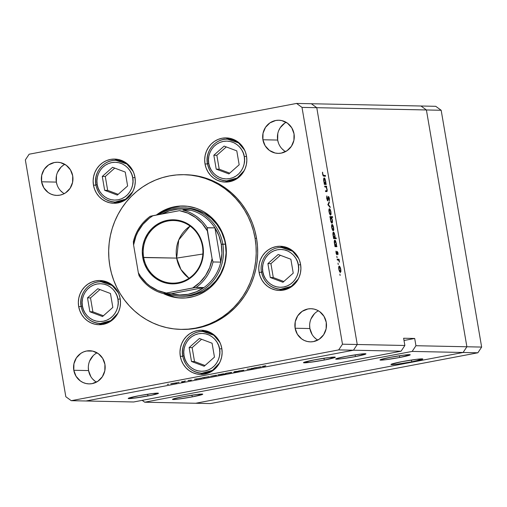 <?xml version="1.0" encoding="UTF-8"?>
<svg xmlns="http://www.w3.org/2000/svg" width="507" height="507" viewBox="0 0 507 507"><rect width="100%" height="100%" fill="white"/><g stroke="black" fill="none" stroke-linecap="round" stroke-linejoin="round"><path stroke-width="0.76" d="M463.1 352.479L195.67 403.261L210.437 403.566L144.723 402.209L412.159 351.421L477.867 352.783L210.437 403.566L477.867 352.783L481.65 347.073L477.867 352.783L463.1 352.479L195.67 403.261L463.1 352.479L466.884 346.769L463.1 352.479L195.67 403.261L144.723 402.209L142.182 400.359L144.723 402.209L412.159 351.421L463.1 352.479L466.884 346.769L481.65 347.073L415.943 345.717L412.159 351.421L415.943 345.717L466.884 346.769L463.1 352.479M420.968 106.007L426.406 109.962L466.884 346.769L426.406 109.962L466.884 346.769L426.406 109.962L441.172 110.273L481.65 347.073L441.172 110.273L316.767 107.693L357.245 344.5L353.461 350.21L401.081 351.193L133.652 401.981L86.032 400.993L353.461 350.21L86.032 400.993L133.652 401.981L401.081 351.193L404.865 345.482L357.245 344.5L353.461 350.21L401.081 351.193L404.865 345.482L403.629 338.239L414.701 338.467L415.943 345.717L414.701 338.467L403.629 338.239L404.865 345.482L357.245 344.5L316.767 107.693L357.245 344.5L316.767 107.693L426.406 109.962L420.968 106.007L426.406 109.962L420.968 106.007L435.735 106.312L441.172 110.273L435.735 106.312L311.33 103.739L316.767 107.693L302.001 107.389L342.478 344.196L357.245 344.5L342.478 344.196L302.001 107.389L296.563 103.434L311.33 103.739L316.767 107.693L311.33 103.739L296.563 103.434L29.133 154.217L296.563 103.434L302.001 107.389L316.767 107.693L311.33 103.739L420.968 106.007M192.229 396.88A15.349 0.913 -9.7 0 1 172.488 399.37A15.349 0.913 -9.7 0 1 183.002 396.689L173.071 399.003L172.583 399.446L173.21 399.522L178.198 399.11L192.229 396.88L202.692 394.294L197.033 394.452L183.002 396.689A15.349 0.913 -9.7 0 1 202.743 394.199A15.349 0.913 -9.7 0 1 192.229 396.88L191.938 395.162L192.229 396.88M399.719 357.479A15.349 0.913 -9.7 0 1 379.977 359.97A15.349 0.913 -9.7 0 1 390.491 357.283L380.561 359.602L380.073 360.046L380.7 360.116L385.688 359.71L399.719 357.479L410.182 354.887L404.523 355.052L390.491 357.283A15.349 0.913 -9.7 0 1 410.233 354.792A15.349 0.913 -9.7 0 1 399.719 357.479L399.427 355.756L399.719 357.479M355.42 356.56A15.349 0.913 -9.7 0 1 335.678 359.051A15.349 0.913 -9.7 0 1 346.192 356.37L336.261 358.683L335.773 359.127L336.401 359.203L341.388 358.791L355.42 356.56L365.883 353.975L360.224 354.139L346.192 356.37A15.349 0.913 -9.7 0 1 365.94 353.88A15.349 0.913 -9.7 0 1 355.42 356.56L355.128 354.843L355.42 356.56M147.93 395.961A15.349 0.913 -9.7 0 1 128.189 398.451A15.349 0.913 -9.7 0 1 138.703 395.771L128.239 398.356L133.899 398.198L150.655 395.428L158.399 393.375L152.734 393.54L138.703 395.771A15.349 0.913 -9.7 0 1 158.45 393.28A15.349 0.913 -9.7 0 1 147.93 395.961L147.638 394.243L147.93 395.961M324.258 360.04A16.161 0.963 -9.7 0 1 303.471 362.663A16.161 0.963 -9.7 0 1 314.543 359.843L303.522 362.562L309.485 362.391L324.258 360.04L335.273 357.321L329.316 357.492L314.543 359.843A16.161 0.963 -9.7 0 1 335.33 357.22A16.161 0.963 -9.7 0 1 324.258 360.04L323.948 358.234L324.258 360.04M411.747 361.852A16.161 0.963 -9.7 0 1 390.96 364.476A16.161 0.963 -9.7 0 1 402.032 361.649L391.575 364.089L391.011 364.375L391.721 364.634L396.975 364.203L411.747 361.852L422.762 359.127L416.805 359.298L402.032 361.649A16.161 0.963 -9.7 0 1 422.813 359.032A16.161 0.963 -9.7 0 1 411.747 361.852L411.437 360.046L411.747 361.852M404.016 340.495L414.701 338.467L404.016 340.495M184.719 207.864L192.926 208.859L196.919 209.987L204.492 213.441L211.28 218.378L217.009 224.607L221.47 231.895L224.487 239.957L225.412 244.178A44.204 42.157 91.2 0 1 183.002 296.253L180.416 296.202A44.204 42.157 91.2 0 1 167.202 293.68A44.204 42.157 -88.8 0 0 222.827 244.127A44.204 42.157 -88.8 0 0 159.04 214.537A44.204 42.157 91.2 0 1 182.247 207.813A44.204 42.157 91.2 0 1 222.827 244.127L225.412 244.178L226.065 252.816L225.102 261.422L224.018 265.611L220.71 273.558L215.988 280.682L210.031 286.702L203.079 291.392L195.379 294.573L187.248 296.12L183.109 296.259M174.528 297.058L164.965 293.635A46.048 43.913 -88.8 0 0 182.222 298.072M183.395 205.994L183.388 205.994A46.048 43.913 91.2 0 0 156.346 215.044L162.481 211.058L166.41 209.195L170.491 207.743L178.971 206.134L187.577 206.292L195.987 208.206L200.018 209.797L203.877 211.799L210.937 216.939L216.914 223.435L221.559 231.021L224.696 239.418L225.666 243.823A46.048 43.913 91.2 0 1 181.487 298.065A46.048 43.913 91.2 0 1 163.488 293.604L195.417 287.494L203.915 287.558L171.227 293.762L179.681 294.954L188.192 294.288L196.386 291.785L203.915 287.558A42.975 40.985 91.2 0 1 171.227 293.762L163.527 293.566L192.692 287.976L199.758 282.538L205.519 275.618L209.702 267.544L212.097 258.709L207.071 227.89L214.924 227.865A42.975 40.985 91.2 0 1 221.305 244.336L222.827 244.127A44.204 42.157 91.2 0 1 180.416 296.202M185.321 174.719L192.546 175.219L199.688 176.461L206.672 178.432L213.441 181.113L219.93 184.472L226.065 188.49L231.8 193.11L237.067 198.307L241.826 204.017L246.028 210.19L249.634 216.768L252.6 223.682L254.913 230.875L256.536 238.271A77.356 73.775 -88.8 0 0 185.518 174.719L184.041 174.693A77.356 73.775 91.2 0 1 255.059 238.239L256.536 238.271L257.461 245.794L257.676 253.386L257.188 260.959L255.984 268.45L254.096 275.776L251.523 282.881L248.303 289.687L244.469 296.132L240.045 302.147L235.077 307.686L229.62 312.686L223.726 317.103L217.446 320.893L210.842 324.024L203.979 326.457L196.925 328.175L189.745 329.163L182.305 329.398M181.576 329.379A77.356 73.775 -88.8 0 0 182.317 329.398A77.356 73.775 -88.8 0 0 256.536 238.271L255.059 238.239A77.356 73.775 91.2 0 1 180.841 329.373A77.356 73.775 91.2 0 1 109.816 265.82A77.356 73.775 91.2 0 1 184.041 174.693M116.35 202.914L113.257 201.944A22.099 21.079 -88.8 0 0 117.085 203.066M93.465 185.118L95.899 185.163L93.465 185.118L93.136 180.796L93.618 176.493L94.898 172.367L96.913 168.584L99.594 165.282L102.839 162.589L106.521 160.611L110.494 159.426L114.614 159.078L118.72 159.578L122.65 160.903L126.256 163.013L129.399 165.814L131.959 169.211L133.835 173.071L134.963 177.235A22.099 21.079 91.2 0 1 113.758 203.275A22.099 21.079 91.2 0 1 93.465 185.118A22.099 21.079 91.2 0 1 114.671 159.078A22.099 21.079 91.2 0 1 134.963 177.235L135.287 181.55L134.805 185.86L133.531 189.979L131.516 193.769L128.829 197.071L125.59 199.758L121.908 201.735L117.928 202.92L113.809 203.275L109.708 202.775L105.779 201.444L102.167 199.34L99.023 196.532L96.463 193.135L94.587 189.282L93.465 185.118M227.903 181.728L224.81 180.758A22.099 21.079 -88.8 0 0 228.632 181.88M205.012 163.932L207.452 163.983L205.012 163.932L204.689 159.616L205.17 155.307L206.444 151.187L208.466 147.398L211.146 144.096L214.391 141.409L218.067 139.431L222.047 138.246L226.166 137.891L230.267 138.392L234.202 139.723L237.808 141.827L240.952 144.634L243.512 148.031L245.388 151.885L246.51 156.055A22.099 21.079 91.2 0 1 225.304 182.089A22.099 21.079 91.2 0 1 205.012 163.932A22.099 21.079 91.2 0 1 226.223 137.898A22.099 21.079 91.2 0 1 246.51 156.055L246.839 160.37L246.358 164.674L245.077 168.799L243.062 172.583L240.381 175.885L237.137 178.578L233.454 180.555L229.481 181.74L225.362 182.089L221.255 181.588L217.326 180.264L213.72 178.153L210.576 175.352L208.016 171.955L206.14 168.096L205.012 163.932M281.974 290.093L278.882 289.123A22.099 21.079 -88.8 0 0 282.703 290.245M259.083 272.297L261.517 272.348L259.083 272.297L258.76 267.981L259.242 263.678L260.516 259.552L262.531 255.762L265.212 252.467L268.457 249.774L272.139 247.796L276.112 246.611L280.232 246.256L284.338 246.757L288.268 248.088L291.874 250.192L295.017 252.999L297.577 256.396L299.46 260.249L300.581 264.42A22.099 21.079 91.2 0 1 279.376 290.454A22.099 21.079 91.2 0 1 259.083 272.297A22.099 21.079 91.2 0 1 280.289 246.263A22.099 21.079 91.2 0 1 300.581 264.42L300.911 268.735L300.423 273.039L299.149 277.164L297.134 280.948L294.453 284.25L291.208 286.943L287.526 288.92L283.552 290.105L279.433 290.454L275.326 289.96L271.397 288.629L267.791 286.518L264.648 283.717L262.087 280.32L260.205 276.467L259.083 272.297M203.193 374.077L200.1 373.108A22.099 21.079 -88.8 0 0 203.928 374.229M180.308 356.282L182.742 356.332L180.308 356.282L179.979 351.959L180.467 347.656L181.74 343.531L183.756 339.747L186.437 336.445L189.681 333.758L193.363 331.781L197.337 330.589L201.456 330.241L205.563 330.741L209.492 332.066L213.098 334.176L216.242 336.984L218.802 340.374L220.678 344.234L221.806 348.398A22.099 21.079 91.2 0 1 200.601 374.439A22.099 21.079 91.2 0 1 180.308 356.282A22.099 21.079 91.2 0 1 201.513 330.241A22.099 21.079 91.2 0 1 221.806 348.398L222.129 352.72L221.648 357.023L220.374 361.142L218.359 364.932L215.671 368.234L212.433 370.921L208.751 372.899L204.771 374.09L200.652 374.439L196.551 373.938L192.622 372.613L189.016 370.503L185.866 367.695L183.312 364.305L181.43 360.445L180.308 356.282M101.565 324.353L98.472 323.384A22.099 21.079 -88.8 0 0 102.294 324.505M78.674 306.558L81.114 306.608L78.674 306.558L78.351 302.235L78.832 297.932L80.106 293.813L82.128 290.023L84.808 286.721L88.053 284.034L91.729 282.057L95.709 280.872L99.828 280.517L103.929 281.017L107.864 282.348L111.47 284.452L114.614 287.26L117.174 290.657L119.05 294.51L120.172 298.674A22.099 21.079 91.2 0 1 98.966 324.714A22.099 21.079 91.2 0 1 78.674 306.558A22.099 21.079 91.2 0 1 99.879 280.517A22.099 21.079 91.2 0 1 120.172 298.674L120.501 302.996L120.02 307.299L118.739 311.425L116.724 315.208L114.043 318.51L110.799 321.204L107.116 323.174L103.143 324.366L99.023 324.714L94.917 324.214L90.987 322.889L87.381 320.779L84.238 317.978L81.678 314.581L79.802 310.721L78.674 306.558M312.141 334.563L309.891 328.542L295.125 328.238A16.579 15.812 91.2 0 1 311.025 308.712A16.579 15.812 91.2 0 1 326.248 322.332L326.128 328.796L323.662 334.728L319.214 339.221L313.472 341.598L310.385 341.857L307.305 341.484L304.358 340.489L301.652 338.904L297.375 334.259L295.125 328.238L295.239 321.774L297.71 315.842L302.153 311.349L307.895 308.972L310.987 308.712L314.061 309.086L317.014 310.081L319.714 311.659L323.992 316.311L326.248 322.332A16.579 15.812 91.2 0 1 310.341 341.857A16.579 15.812 91.2 0 1 295.125 328.238L309.891 328.542A16.579 15.812 -88.8 0 0 317.762 340.089M57.196 185.22L56.353 182.095L41.587 181.791A16.579 15.812 91.2 0 1 57.487 162.265A16.579 15.812 91.2 0 1 72.71 175.878L72.59 182.349L70.118 188.281L65.676 192.774L62.919 194.257L59.934 195.144L56.841 195.41L53.767 195.037L50.82 194.042L48.114 192.457L43.836 187.805L41.587 181.791L41.701 175.327L44.172 169.395L48.615 164.895L54.357 162.525L57.449 162.265L60.523 162.639L66.176 165.212L70.454 169.864L72.71 175.878A16.579 15.812 91.2 0 1 56.803 195.41A16.579 15.812 91.2 0 1 41.587 181.791L56.353 182.095A16.579 15.812 -88.8 0 0 64.224 193.642M278.514 143.196L277.671 140.065L262.905 139.761A16.579 15.812 91.2 0 1 278.812 120.235A16.579 15.812 91.2 0 1 294.028 133.854L293.914 140.319L291.443 146.25L287 150.744L281.258 153.12L278.166 153.38L275.086 153.006L269.432 150.433L265.155 145.782L262.905 139.761L263.025 133.297L265.491 127.365L269.939 122.871L275.681 120.495L278.768 120.235L281.848 120.609L287.501 123.182L291.779 127.834L294.028 133.854A16.579 15.812 91.2 0 1 278.128 153.38A16.579 15.812 91.2 0 1 262.905 139.761L277.671 140.065A16.579 15.812 -88.8 0 0 285.549 151.612M90.816 376.593L88.567 370.573L73.8 370.268A16.579 15.812 91.2 0 1 89.707 350.743A16.579 15.812 91.2 0 1 104.924 364.356L104.81 370.826L102.338 376.758L97.895 381.251L92.154 383.622L89.061 383.888L85.981 383.514L83.034 382.519L80.328 380.934L76.05 376.283L73.8 370.268L73.921 363.804L76.386 357.872L80.828 353.373L83.592 351.89L86.577 351.002L92.743 351.11L98.396 353.69L102.674 358.341L104.924 364.356A16.579 15.812 91.2 0 1 89.017 383.888A16.579 15.812 91.2 0 1 73.8 370.268L88.567 370.573A16.579 15.812 -88.8 0 0 96.444 382.12M65.828 396.728L25.35 159.927L65.828 396.728L71.265 400.688L86.032 400.993L353.461 350.21L338.695 349.9L71.265 400.688L338.695 349.9L342.478 344.196L338.695 349.9L353.461 350.21L357.245 344.5L353.461 350.21L86.032 400.993L71.265 400.688L65.828 396.728M326.552 191.583C327.135 191.76 327.319 190.993 327.116 189.295L326.337 186.937L325.944 187.007L326.679 186.944L326.546 186.183L324.727 186.532L326.546 186.183L324.657 186.145L324.791 186.906L324.657 186.145L326.546 186.183L326.679 186.944L326.337 186.937L327.199 189.922L326.876 191.526L325.589 191.564L325.456 190.809L326.825 190.67L326.857 189.155L326.058 187.096L324.791 186.906L326.001 187.045L326.857 189.155L326.762 190.746L325.456 190.809L325.589 191.564L326.711 191.576M327.814 200.905L328.308 198.928L328.067 197.857L328.606 197.248L329.373 200.829L329.43 198.586L328.39 196.501L327.89 199.847L327.224 200.233L327.687 200.145L326.711 198.529L326.825 195.911L326.704 198.471L327.585 200.791L326.666 198.262L326.825 195.911L327.566 200.088L328.321 196.551L328.872 196.849L329.392 198.383L329.373 200.829L329.106 198.262L328.523 197.286L327.845 200.899M327.833 204.682L329.22 201.799L329.36 202.616L328.333 204.644L330.057 206.723L330.203 207.54L327.833 204.682L330.203 207.54L330.057 206.723L328.333 204.644L329.36 202.616L329.22 201.799L327.833 204.682M329.455 208.719C328.885 208.884 328.745 209.942 329.03 211.901L330.545 215.114L331.077 214.277L329.88 214.505L331.077 214.277L330.266 209.575L329.322 208.738L329.848 208.935L330.856 211.28L331.103 214.049L330.45 215.095L329.398 213.415L328.885 210.665L329.379 208.726M332.142 224.436C331.572 224.607 331.432 225.666 331.717 227.618L333.232 230.837L333.764 230.001L332.567 230.229L333.764 230.001L332.953 225.298L332.009 224.462L332.535 224.658L333.543 227.003L333.79 229.772L333.137 230.818L332.085 229.139L331.572 226.388L332.066 224.443M334.842 240.16L334.842 240.16C334.271 240.331 334.126 241.402 334.411 243.36L335.197 245.895L335 246.649L336.889 246.687L336.762 245.927L334.924 246.199L336.762 245.927L336.889 246.687L335 246.649L334.265 242.124L334.5 240.388L335.038 240.223L335.697 241.142L336.515 244.837L336.414 245.92L336.369 243.423L334.766 240.166M340.115 275.491L339.874 274.084L340.127 275.491M339.259 266.074C338.689 266.245 338.549 267.303 338.834 269.255L340.349 272.468L340.881 271.638L339.684 271.866L340.881 271.638L340.786 269.299L339.449 266.131L340.489 268.007L340.932 271.15L340.254 272.455L339.202 270.776L338.689 268.026L339.183 266.08M338.245 264.54L338.004 263.133L338.251 264.54M337.282 259.983L337.155 259.223L339.037 259.261L339.506 262.189L338.67 260.218L337.282 259.983L338.587 260.142L339.506 262.189L339.037 259.261L337.155 259.223L337.282 259.983M337.073 257.708L336.832 256.301L337.085 257.708M337.244 251.447L337.947 252.708L338.011 254.596L337.434 252.22L337.028 254.609L336.185 253.551L335.983 251.098L336.711 253.912L337.244 251.447L336.749 253.918L335.983 251.098L336.033 252.86L336.889 254.679L337.383 252.207L338.011 254.596L338.004 253.018L337.244 251.447L337.003 251.726M333.467 232.136L333.467 232.136C332.903 232.307 332.757 233.372 333.036 235.337L333.828 237.872L333.498 237.865L333.631 238.62L336.28 238.677L336.154 237.916L333.555 238.176L336.154 237.916L336.28 238.677L333.631 238.62L332.896 234.101L333.131 232.364L333.669 232.2L334.322 233.119L335.133 236.813L335.026 237.897L334.994 235.4L333.391 232.143M331.92 223.137C332.491 222.966 332.63 221.895 332.351 219.93L331.546 217.402L331.16 217.478L332.649 217.427L332.516 216.666L330.215 217.104L332.516 216.666L329.867 216.609L330 217.37L330.349 217.376L329.867 216.609L332.516 216.666L332.649 217.427L331.546 217.402L332.44 220.564L332.104 223.086L331.502 222.884L330.779 221.451L330.266 217.864L330.393 219.867L331.996 223.131M324.201 177.925L324.201 177.925C323.631 178.096 323.491 179.161 323.77 181.126L324.562 183.654L324.233 183.648L324.366 184.409L326.255 184.447L326.121 183.686L324.29 183.965L326.121 183.686L326.255 184.447L324.366 184.409L323.631 179.89L323.865 178.147L324.404 177.982L325.057 178.901L325.862 182.26L325.773 183.68L325.728 181.189L324.125 177.932M322.826 174.243L323.301 175.346L325.412 175.466L325.538 176.221L323.13 175.897L322.503 172.165L322.553 174.193L323.796 176.189L325.538 176.221L325.412 175.466L322.94 175.568L323.688 175.428L322.826 174.243M251.497 368.405L254.108 368.304L251.174 368.874L247.048 369.248L251.238 368.811L252.575 368.462L251.497 368.405L252.575 368.456L251.066 368.843L247.048 369.248L251.174 368.874L254.108 368.304L251.497 368.405M243.728 370.313L238.677 370.928L243.759 370.23M234.532 371.625L239.209 371.137L233.727 372.176L234.532 371.625L233.727 372.176L239.209 371.137L234.532 371.625M231.642 372.372L225.387 373.482L231.503 372.544M216.641 375.224L210.386 376.333L216.502 375.389M196.76 379.122L194.492 379.23L201.786 378.083L194.492 379.23L196.76 379.122M167.722 384.306L167.266 384.439M177.019 382.747L170.764 383.856L176.88 382.912M178.166 382.322L177.71 382.455M181.772 381.644L184.383 381.549L181.557 382.075L182.926 381.714L181.772 381.644L182.926 381.708L181.557 382.075L184.383 381.549L181.772 381.644M184.58 381.106L184.123 381.239M188.065 380.554L191.456 380.136L188.008 380.459M204.397 377.671L202.147 377.778L209.442 376.631L202.147 377.778L204.397 377.671M222.776 373.932L225.799 373.843L217.744 374.971L222.472 373.97L217.883 374.984L225.799 373.843L222.776 373.932M256.136 367.848L253.874 367.955L261.168 366.808L253.874 367.955L256.136 367.848M263.773 366.117L263.051 366.327L265.047 366.377L262.201 366.434L265.795 365.737L262.575 366.479L265.047 366.377L263.323 366.339M284.199 150.737L281.841 148.633M286.151 122.307A16.579 15.812 -88.8 0 0 277.671 140.065L277.792 133.601M278.749 130.508L280.257 127.669L284.7 123.176M95.094 381.239L92.737 379.135M97.046 352.815A16.579 15.812 -88.8 0 0 88.567 370.573L88.319 367.334M89.638 361.016L93.168 355.699M64.833 164.338A16.579 15.812 -88.8 0 0 56.353 182.095L56.467 175.631M57.424 172.538L60.948 167.221L63.381 165.206M62.881 192.768L60.523 190.664M318.371 310.785A16.579 15.812 -88.8 0 0 309.891 328.542L309.644 325.304M310.962 318.985L314.486 313.668M316.419 339.215L314.061 337.111M29.133 154.217L25.35 159.927L29.133 154.217M103.2 280.865A22.099 21.079 -88.8 0 0 99.334 281.829L102.351 281.005M204.828 330.589A22.099 21.079 -88.8 0 0 200.962 331.546L203.985 330.729M283.609 246.605A22.099 21.079 -88.8 0 0 279.737 247.568L282.76 246.744M229.538 138.24A22.099 21.079 -88.8 0 0 225.672 139.203L228.689 138.379M117.985 159.426A22.099 21.079 -88.8 0 0 114.119 160.383L117.142 159.566M109.816 265.82L111.445 273.216L113.752 280.403L116.724 287.323L120.324 293.902L124.526 300.074L129.285 305.784L134.558 310.975L140.287 315.601L146.428 319.619L152.911 322.978L159.68 325.659L166.67 327.63L173.806 328.872L181.031 329.373L188.268 329.132L195.448 328.143L202.502 326.426L209.366 323.992L215.969 320.868L222.25 317.071L228.144 312.654L233.6 307.654L238.569 302.121L242.992 296.101L246.827 289.655L250.046 282.849L252.619 275.751L254.508 268.418L255.712 260.928L256.2 253.354L255.984 245.768L255.059 238.239L253.437 230.843L251.123 223.657L248.157 216.736L244.551 210.158L240.35 203.985L235.59 198.275L230.324 193.085L224.588 188.458L218.454 184.44L211.964 181.081L205.196 178.401L198.212 176.43L191.069 175.188L183.845 174.687L176.607 174.928L169.427 175.916L162.373 177.634L155.51 180.067L148.906 183.198L142.625 186.988L136.732 191.405L131.275 196.405L126.313 201.938L121.889 207.959L118.049 214.404L114.829 221.21L112.256 228.308L110.368 235.641L109.17 243.132L108.675 250.705L108.891 258.291L109.816 265.82M183.388 205.994A46.048 43.913 91.2 0 1 225.666 243.823L226.217 248.303L226.052 257.328L224.214 266.15L220.767 274.426L218.479 278.261L212.896 285.143L209.645 288.115L206.134 290.745L198.465 294.865L194.384 296.316L185.911 297.926L177.304 297.767L173.052 297.032L163.527 293.566M184.13 206.013A46.048 43.913 -88.8 0 0 158.368 214.664L163.957 211.089L167.887 209.226L171.968 207.775L180.448 206.165M184.827 207.864A44.204 42.157 91.2 0 1 225.412 244.178L221.305 244.336L218.935 235.749L214.924 227.865L220.779 262.125L221.927 253.259L221.305 244.336A42.975 40.985 91.2 0 1 220.779 262.125A42.975 40.985 91.2 0 1 203.915 287.558L171.227 293.762L163.476 293.604M168.153 384.319L168.609 384.186M171.639 383.767L176.398 382.785M176.297 382.886L171.499 383.622M178.597 382.335L179.053 382.202M185.011 381.112L185.467 380.979M190.651 380.263L190.144 380.415M200.924 378.209L196.038 379.071L201.013 378.108M203.814 377.658L208.669 376.657M208.58 376.752L203.668 377.512M215.912 375.357L211.146 376.207L216.02 375.256M223.372 373.944L218.473 374.705M226.261 373.393L231.021 372.411M234.449 371.682L234.513 372.03L234.449 371.682M260.306 366.935L255.42 367.797L260.395 366.834M262.201 366.434L262.575 366.479M218.606 374.85L223.467 373.792M230.913 372.512L226.122 373.247M340.07 266.935L339.696 267.005L340.07 266.935M340.558 269.287L340.222 271.714L339.652 271.822L340.222 271.714L338.841 269.299L339.386 266.834L340.558 269.287L339.956 267.392L339.246 266.872L339.025 269.021L339.734 271.296L340.146 271.701L340.527 271.441L340.558 269.287M339.658 271.822L340.222 271.714M338.733 266.955L339.386 266.834M337.218 259.609L339.037 259.261L337.218 259.609M338.499 260.091L338.891 260.015L338.499 260.091M337.364 252.207L336.933 252.29L337.25 252.41M336.61 254.495L337.13 254.4L336.61 254.495M335.926 251.662L336.242 251.605L335.926 251.662M336.344 254.001L336.762 253.918M336.762 245.927L334.937 246.275L336.762 245.927M334.905 246.085L335.951 245.87L336.255 244.818L336.135 243.43L335.811 245.908L334.905 246.079L335.811 245.908L334.424 243.436L334.969 240.92L336.135 243.43L335.431 241.319L334.309 241.04L334.969 240.92M334.886 240.933L334.69 243.639L335.811 245.908M336.154 237.916L333.891 238.626L336.154 237.916M333.536 238.062L334.582 237.846L334.88 236.794L334.766 235.406L334.443 237.884L333.536 238.056L334.443 237.884L333.048 235.413L333.593 232.897L334.766 235.406L334.062 233.296L332.941 233.017L333.593 232.897M333.517 232.909L333.27 235.368L334.443 237.884M332.953 225.298L332.579 225.368L332.953 225.298M332.541 230.191L333.359 229.905L333.543 228.587L333.441 227.649L333.105 230.077L332.535 230.184L333.105 230.077L331.724 227.662L332.269 225.197L333.441 227.649L332.269 225.197M332.174 225.216L331.616 225.323L332.174 225.216M330.843 217.408L330.317 217.509L330.887 217.395L330.621 219.867L330.944 217.389L332.117 219.911L331.793 222.377L331.229 222.484L331.793 222.377L330.399 219.905L331.724 222.37L332.205 220.621L331.603 218.13L330.944 217.389M331.229 222.484L331.793 222.377M330.266 209.575L329.892 209.651L330.266 209.575M329.854 214.467L330.672 214.182L330.856 212.87L330.754 211.932L330.418 214.353L329.848 214.461L330.418 214.353L329.037 211.945L329.582 209.473L330.754 211.932L329.582 209.473M329.487 209.492L328.929 209.6L329.487 209.492M328.745 202.737L329.36 202.616L328.745 202.737M327.864 204.733L328.333 204.644L327.864 204.733M329.594 206.812L330.057 206.723L329.594 206.812M328.466 196.488L328.156 196.95M328.371 197.8L328.606 197.248M325.488 190.987L326.343 190.822L325.488 190.987M326.762 190.746L326.343 190.822M326.121 183.686L324.303 184.035L326.121 183.686M324.265 183.845L325.317 183.629L325.614 182.583L325.5 181.195L325.177 183.667L324.265 183.845L325.177 183.667L323.783 181.202L324.328 178.679L325.5 181.195L324.797 179.085L323.675 178.806L324.328 178.679M324.252 178.698L324.049 181.398L325.177 183.667M323.13 175.897L325.412 175.466L323.13 175.897M322.458 172.672L322.775 172.614L322.458 172.672M331.616 225.317L332.212 225.203L331.946 227.624L333.105 230.077M328.929 209.594L329.525 209.48L329.258 211.901L330.418 214.353M103.713 281.993A20.876 19.906 91.2 0 1 106.806 281.898A20.876 19.906 -88.8 0 0 106.248 281.879L101.185 281.772A20.876 19.906 91.2 0 1 118.353 292.843L112.148 285.504L101.185 281.772C88.985 281.106 78.528 293.965 81.063 306.348L82.413 306C80.765 300.695 83.889 286.772 96.983 284.028C110.165 281.784 117.7 293.68 117.916 299.263L120.216 298.927L117.916 299.263L118.194 302.958L117.782 306.64L116.692 310.164L114.962 313.402L112.668 316.229L109.892 318.529L106.743 320.221L103.346 321.235L99.822 321.539L96.311 321.108L92.946 319.974L89.859 318.174L87.172 315.772L84.98 312.863L83.37 309.568L82.413 306L82.134 302.305L82.546 298.623L83.636 295.099L85.36 291.861L87.654 289.034L90.43 286.734L93.58 285.042L96.983 284.028L100.506 283.724L104.017 284.154L107.383 285.289L110.469 287.089L113.156 289.491L115.349 292.4L116.952 295.695L117.916 299.263C119.557 304.568 116.439 318.491 103.346 321.235C90.164 323.479 82.628 311.583 82.413 306L81.063 306.342C83.56 316.818 89.98 322.541 100.323 323.51A20.876 19.906 91.2 0 1 81.158 306.367L81.063 306.342M81.158 306.367A20.876 19.906 91.2 0 1 101.185 281.772M117.928 313.161A20.876 19.906 91.2 0 1 100.323 323.51L110.894 320.589L117.928 313.161M100.323 323.51L105.386 323.618A20.876 19.906 -88.8 0 0 105.944 323.624A20.876 19.906 91.2 0 1 102.858 323.396M87.496 297.863L89.872 311.761L102.541 316.526L112.833 307.4L110.456 293.502L97.788 288.737L87.496 297.863L90.506 297.926L92.882 311.824L103.384 315.772L92.882 311.824L89.872 311.761L92.882 311.824L90.506 297.926L87.496 297.863L97.788 288.737L110.456 293.502L112.833 307.4L102.541 316.526L89.872 311.761L87.496 297.863M99.955 289.554L90.506 297.926L99.955 289.554M284.123 247.739A20.876 19.906 91.2 0 1 287.216 247.638A20.876 19.906 -88.8 0 0 286.658 247.619L281.594 247.517A20.876 19.906 91.2 0 1 298.756 258.583L292.558 251.244L281.594 247.517C269.388 246.846 258.938 259.704 261.473 272.088C263.97 282.557 270.389 288.28 280.732 289.256A20.876 19.906 91.2 0 1 261.568 272.107L262.816 271.746C261.175 266.435 264.293 252.518 277.392 249.767C290.574 247.524 298.103 259.426 298.325 265.003L300.626 264.667L298.325 265.003L298.604 268.697L298.186 272.379L297.096 275.909L295.372 279.148L293.078 281.968L290.302 284.275L287.152 285.961L283.749 286.981L280.225 287.279L276.714 286.854L273.355 285.714L270.269 283.914L267.576 281.512L265.389 278.609L263.779 275.307L262.816 271.746L262.537 268.051L262.956 264.369L264.046 260.839L265.769 257.6L268.064 254.774L270.839 252.473L273.989 250.781L277.392 249.767L280.916 249.463L284.427 249.894L287.786 251.028L290.872 252.835L293.566 255.23L295.752 258.139L297.362 261.435L298.325 265.003C299.967 270.307 296.849 284.231 283.749 286.981C270.567 289.218 263.038 277.323 262.816 271.746L261.473 272.082M298.338 278.901A20.876 19.906 91.2 0 1 280.732 289.256L291.297 286.328L298.338 278.901M280.732 289.256L285.796 289.358A20.876 19.906 -88.8 0 0 286.347 289.364A20.876 19.906 91.2 0 1 283.267 289.136M267.905 263.608L270.275 277.5L282.944 282.266L293.236 273.14L290.866 259.248L278.197 254.476L267.905 263.608L270.915 263.665L273.292 277.563L283.793 281.512L273.292 277.563L270.275 277.5L273.292 277.563L270.915 263.665L267.905 263.608L278.197 254.476L290.866 259.248L293.236 273.14L282.944 282.266L270.275 277.5L267.905 263.608M280.358 255.294L270.915 263.665L280.358 255.294M205.348 331.717A20.876 19.906 91.2 0 1 208.434 331.622A20.876 19.906 -88.8 0 0 207.883 331.603L202.819 331.496A20.876 19.906 91.2 0 1 219.981 342.567L213.783 335.228L202.819 331.496C190.613 330.824 180.156 343.689 182.697 356.066L184.041 355.724C182.4 350.419 185.518 336.496 198.611 333.752C211.799 331.508 219.328 343.404 219.544 348.981L221.844 348.651L219.544 348.981L219.823 352.676L219.411 356.358L218.321 359.888L216.597 363.126L214.303 365.953L211.527 368.253L208.377 369.945L204.974 370.959L201.45 371.263L197.939 370.832L194.574 369.698L191.494 367.892L188.8 365.496L186.614 362.587L185.004 359.292L184.041 355.724L183.762 352.029L184.174 348.347L185.27 344.823L186.994 341.585L189.288 338.758L192.064 336.458L195.214 334.766L198.611 333.752L202.141 333.448L205.652 333.872L209.011 335.013L212.097 336.813L214.791 339.215L216.977 342.117L218.587 345.419L219.544 348.981C221.191 354.292 218.073 368.209 204.974 370.959C191.792 373.203 184.256 361.301 184.041 355.724L182.697 356.066C185.194 366.542 191.608 372.265 201.951 373.234A20.876 19.906 91.2 0 1 182.786 356.091L182.697 356.066M182.786 356.091A20.876 19.906 91.2 0 1 202.819 331.496M219.563 362.885A20.876 19.906 91.2 0 1 201.951 373.234L212.522 370.313L219.563 362.885M201.951 373.234L207.021 373.342A20.876 19.906 -88.8 0 0 207.572 373.342A20.876 19.906 91.2 0 1 204.492 373.12M189.124 347.587L191.5 361.485L204.169 366.25L214.461 357.124L212.084 343.226L199.422 338.461L189.124 347.587L192.14 347.65L194.517 361.542L205.018 365.496L194.517 361.542L191.5 361.485L194.517 361.542L192.14 347.65L189.124 347.587L199.422 338.461L212.084 343.226L214.461 357.124L204.169 366.25L191.5 361.485L189.124 347.587M201.583 339.278L192.14 347.65L201.583 339.278M230.051 139.374A20.876 19.906 91.2 0 1 233.144 139.273A20.876 19.906 -88.8 0 0 232.586 139.254L227.523 139.152A20.876 19.906 91.2 0 1 244.691 150.218L238.486 142.879L227.523 139.152C215.323 138.481 204.866 151.34 207.401 163.723L208.751 163.381C207.103 158.07 210.228 144.153 223.321 141.402C236.503 139.159 244.038 151.061 244.254 156.638L246.554 156.302L244.254 156.638L244.532 160.332L244.12 164.015L243.03 167.538L241.3 170.777L239.006 173.603L236.23 175.904L233.087 177.596L229.684 178.616L226.16 178.914L222.649 178.489L219.284 177.349L216.197 175.549L213.51 173.147L211.318 170.244L209.714 166.942L208.751 163.381L208.472 159.686L208.884 156.004L209.974 152.474L211.698 149.235L213.992 146.409L216.768 144.108L219.918 142.416L223.321 141.402L226.844 141.098L230.355 141.529L233.721 142.663L236.807 144.47L239.494 146.865L241.687 149.774L243.29 153.07L244.254 156.638C245.895 161.942 242.777 175.866 229.684 178.616C216.502 180.853 208.966 168.958 208.751 163.381L207.401 163.717C209.898 174.193 216.318 179.915 226.661 180.891A20.876 19.906 91.2 0 1 207.496 163.742L207.401 163.717M207.496 163.742A20.876 19.906 91.2 0 1 227.523 139.152M244.266 170.536A20.876 19.906 91.2 0 1 226.661 180.891L237.232 177.963L244.266 170.536M226.661 180.891L231.724 180.993A20.876 19.906 -88.8 0 0 232.282 180.999A20.876 19.906 91.2 0 1 229.196 180.771M213.834 155.237L216.21 169.135L228.879 173.901L239.171 164.775L236.794 150.877L224.126 146.111L213.834 155.237L216.844 155.3L219.22 169.199L229.722 173.147L219.22 169.199L216.21 169.135L219.22 169.199L216.844 155.3L213.834 155.237L224.126 146.111L236.794 150.877L239.171 164.775L228.879 173.901L216.21 169.135L213.834 155.237M226.293 146.929L216.844 155.3L226.293 146.929M118.505 160.554A20.876 19.906 91.2 0 1 121.591 160.459A20.876 19.906 -88.8 0 0 121.04 160.44L115.976 160.332A20.876 19.906 91.2 0 1 133.138 171.404L126.94 164.065L115.976 160.332C103.77 159.661 93.313 172.519 95.855 184.903L97.198 184.561C95.557 179.256 98.675 165.333 111.768 162.582C124.95 160.345 132.485 172.241 132.701 177.818L135.001 177.482L132.701 177.818L132.98 181.512L132.568 185.194L131.478 188.724L129.754 191.963L127.46 194.789L124.684 197.09L121.534 198.782L118.131 199.796L114.607 200.094L111.096 199.669L107.731 198.535L104.645 196.729L101.958 194.333L99.765 191.424L98.162 188.129L97.198 184.561L96.919 180.866L97.331 177.184L98.421 173.654L100.152 170.415L102.446 167.595L105.222 165.288L108.371 163.603L111.768 162.582L115.298 162.284L118.809 162.709L122.168 163.85L125.254 165.65L127.941 168.051L130.134 170.954L131.744 174.256L132.701 177.818C134.349 183.128 131.224 197.046 118.131 199.796C104.949 202.04 97.414 190.138 97.198 184.561L95.855 184.903C98.352 195.379 104.765 201.102 115.108 202.071A20.876 19.906 91.2 0 1 95.943 184.922L95.855 184.903M95.943 184.922A20.876 19.906 91.2 0 1 115.976 160.332M132.72 191.722A20.876 19.906 91.2 0 1 115.108 202.071L125.679 199.143L132.72 191.722M115.108 202.071L120.172 202.179A20.876 19.906 -88.8 0 0 120.729 202.179A20.876 19.906 91.2 0 1 117.643 201.957M102.281 176.423L104.657 190.315L117.326 195.087L127.618 185.955L125.242 172.063L112.573 167.297L102.281 176.423L105.298 176.487L107.668 190.379L118.175 194.333L107.668 190.379L104.657 190.315L107.668 190.379L105.298 176.487L102.281 176.423L112.573 167.297L125.242 172.063L127.618 185.955L117.326 195.087L104.657 190.315L102.281 176.423M114.74 168.109L105.298 176.487L114.74 168.109M143.665 257.417A31.314 29.862 -88.8 0 0 178.331 282.646A31.314 29.862 -88.8 0 0 202.458 246.256L202.927 246.117A32.049 30.566 91.2 0 1 178.23 283.362A32.049 30.566 91.2 0 1 142.752 257.543L176.67 258.101A31.314 29.862 -88.8 0 0 189.022 278.267L180.929 269.477L176.67 258.101L202.851 254.02L176.67 258.101L178.737 239.957L190.106 226.09A31.314 29.862 -88.8 0 0 176.67 258.101L143.665 257.417A31.314 29.862 91.2 0 1 173.711 220.532A31.314 29.862 91.2 0 1 202.458 246.256A31.314 29.862 91.2 0 1 172.412 283.14A31.314 29.862 91.2 0 1 143.665 257.417L142.752 257.543L142.283 251.282L142.98 245.039L144.831 239.063L147.752 233.575L151.644 228.784L156.346 224.886L161.682 222.015L167.449 220.298L173.426 219.791L179.377 220.513L185.074 222.44L190.302 225.495L194.859 229.563L198.573 234.488L201.298 240.077L202.927 246.117L203.402 252.378L202.699 258.621L200.848 264.597L197.926 270.092L194.035 274.876L189.333 278.78L183.997 281.645L178.23 283.362L172.26 283.876L166.309 283.153L160.605 281.227L155.376 278.166L150.82 274.103L147.106 269.179L144.387 263.589L142.752 257.543A32.049 30.566 91.2 0 1 167.449 220.298A32.049 30.566 91.2 0 1 202.927 246.117L202.458 246.256A31.314 29.862 -88.8 0 0 167.798 221.027A31.314 29.862 -88.8 0 0 143.665 257.417M161.904 213.992A42.975 40.985 91.2 0 1 190.695 210.234A42.975 40.985 91.2 0 1 214.924 227.865L220.779 262.125L213.022 261.961L212.097 258.709L207.357 230.945L202.179 223.549L195.588 217.522L187.894 213.155L179.478 210.652L150.256 216.28A42.975 40.985 91.2 0 0 133.392 241.712L133.582 244.957L138.329 272.715L139.248 275.973A42.975 40.985 -88.8 0 0 162.937 293.464M150.256 216.28L152.987 215.684L149.311 218.2L142.86 224.417L137.86 231.965L135.977 236.123L133.582 244.957A41.745 39.819 91.2 0 1 152.987 215.684L179.478 210.652A41.745 39.819 91.2 0 1 207.357 230.945L207.167 227.706A42.975 40.985 -88.8 0 0 182.945 210.075L190.695 210.234L182.945 210.075A42.975 40.985 91.2 0 1 207.167 227.706L214.924 227.865A42.975 40.985 -88.8 0 0 190.695 210.234L182.241 209.042L177.97 209.144L169.572 210.741L161.67 214.125M133.392 241.712L133.506 244.494L138.329 272.715L140.718 276.562L146.637 283.318L150.091 286.138L157.785 290.511L166.207 293.008A41.745 39.819 91.2 0 1 138.329 272.715L139.089 275.783M203.915 287.558A42.975 40.985 -88.8 0 0 220.779 262.125L213.022 261.961A42.975 40.985 91.2 0 1 196.158 287.399L203.915 287.558M213.022 261.961L212.097 258.709A41.745 39.819 91.2 0 1 192.692 287.976L196.158 287.399A42.975 40.985 -88.8 0 0 213.022 261.961M182.317 329.398L180.841 329.373M327.706 200.138L327.224 200.233M326.597 190.809L325.494 191.019M163.457 293.604C153.234 290.86 145.129 284.953 139.14 275.878M133.309 241.845C135.908 231.122 141.554 222.598 150.237 216.267"/></g></svg>

